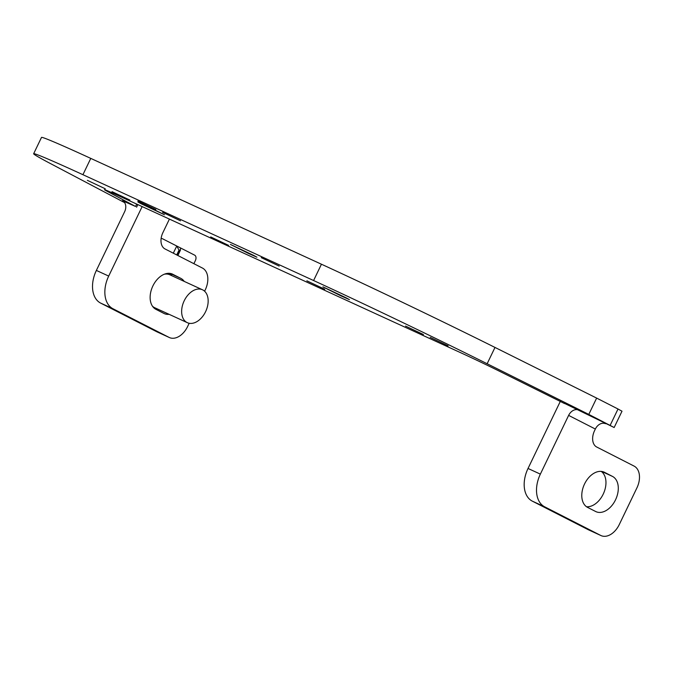 <?xml version="1.0" encoding="UTF-8"?>
<svg xmlns="http://www.w3.org/2000/svg" width="673" height="673" viewBox="0 0 673 673"><rect width="100%" height="100%" fill="white"/><g stroke="black" fill="none" stroke-linecap="round" stroke-linejoin="round"><path stroke-width="1.01" d="M169.411 219.095L162.9 232.622A13.586 8.993 114.6 0 0 165.028 248.951L202.438 268.056A18.112 11.996 114.6 0 1 205.273 289.827L204.6 291.216M564.597 403.43L614.155 427.515L622.003 411.203L618.016 409.007L596.64 398.096L588.791 414.408L487.143 363.748A158.466 3.298 25.7 0 0 313.593 280.532L82.922 174.702A158.466 3.298 25.7 0 0 33.65 153.738A158.466 3.298 25.7 0 0 48.002 162.277L124.606 202.623M605.439 423.704A9.052 6.78 -63 0 0 595.344 429.038L594.562 430.67A13.586 8.993 114.6 0 0 596.682 446.998L634.092 466.095A18.112 11.996 -65.4 0 1 636.927 487.866L619.261 524.578A18.112 11.996 -65.4 0 1 601.023 535.582A18.112 11.996 -65.4 0 1 600.72 535.439L588.387 529.777A18.112 11.996 -65.4 0 0 588.69 529.92A18.112 11.996 -65.4 0 0 588.993 530.055M614.155 427.515L588.791 414.408M157.339 332.008A18.112 11.996 -65.4 0 1 157.036 331.882A18.112 11.996 -65.4 0 1 156.733 331.73L100.622 303.086A27.164 17.994 114.6 0 1 96.365 270.428L108.698 276.081A27.164 17.994 114.6 0 0 112.955 308.739L169.066 337.392A18.112 11.996 -65.4 0 0 169.369 337.535A18.112 11.996 -65.4 0 0 187.607 326.531L189.172 323.276M588.387 529.777L532.276 501.124A27.164 17.994 114.6 0 1 528.027 468.467L540.36 474.129A27.164 17.994 114.6 0 0 544.608 506.786L600.72 535.439M96.365 270.428L124.64 211.692A9.052 6.78 -63 0 0 122.587 200.798A9.052 6.78 -63 0 0 122.393 200.705L135.551 206.46L107.73 191.612A36.224 0.757 25.7 0 1 104.458 189.66A36.224 0.757 25.7 0 1 115.714 194.455L462.486 353.552A36.224 0.757 25.7 0 1 502.159 372.573L564.538 403.556M135.551 206.46L136.695 204.079M33.65 153.738L41.499 137.418A158.466 3.298 25.7 0 1 90.771 158.391L321.442 264.22A158.466 3.298 25.7 0 1 494.992 347.436L596.64 398.096M108.698 276.081L142.146 206.586M528.027 468.467L560.323 401.352M540.36 474.129L568.626 415.392L595.344 429.038M578.713 410.067A9.052 6.78 -63 0 0 568.626 415.392M172.162 273.97L180.835 278.361A19.467 12.896 114.6 0 1 184.242 281.415M172.818 274.273A19.467 12.896 114.6 0 0 172.498 274.113A19.467 12.896 114.6 0 0 152.771 286.185A19.467 12.896 114.6 0 0 155.934 309.344L163.951 313.441A19.467 12.896 114.6 0 0 164.271 313.593A19.467 12.896 114.6 0 0 169.142 314.333M586.528 506.744A19.467 12.896 114.6 0 0 603.858 492.686A19.467 12.896 114.6 0 0 601.225 471.394M154.866 308.705A19.467 12.896 114.6 0 0 156.809 308.68M171.909 275.753A19.467 12.896 114.6 0 0 169.562 273.347M604.472 472.311L612.489 476.408A19.467 12.896 114.6 0 1 615.652 499.568A19.467 12.896 114.6 0 1 595.925 511.64A19.467 12.896 114.6 0 1 595.605 511.48L587.588 507.392A19.467 12.896 114.6 0 1 584.425 484.232A19.467 12.896 114.6 0 1 604.152 472.16A19.467 12.896 114.6 0 1 604.472 472.311L603.824 472.017M448.1 345.846L430.19 337.4L448.1 345.846M112.021 191.654L129.931 200.1L112.021 191.654M423.426 334.531L405.525 326.085L423.426 334.531M210.683 236.921L228.593 245.367L210.683 236.921M324.765 289.264L306.863 280.818L324.765 289.264M87.355 180.339L105.266 188.785L87.355 180.339M141.162 203.776L137.923 201.993L146.613 205.854L164.439 214.754L141.162 203.776M162.588 212.365L180.499 220.811L162.588 212.365M137.923 201.05L155.833 209.496L137.923 201.05M261.259 257.633L279.16 266.079L261.259 257.633M253.696 255.412L230.418 244.434L248.253 253.334L256.935 257.195L253.696 255.412M346.2 297.845L322.914 286.866L340.748 295.767L349.438 299.636L346.2 297.845M187.346 322.687A18.112 11.996 -65.4 0 1 181.685 310.093A18.112 11.996 -65.4 0 1 189.281 293.613A18.112 11.996 -65.4 0 1 202.455 289.769A18.112 11.996 -65.4 0 1 208.117 302.362A18.112 11.996 -65.4 0 1 200.512 318.842A18.112 11.996 -65.4 0 1 187.346 322.687L154.664 307.696A18.112 11.996 -65.4 0 1 152.451 306.19M164.305 274.231A18.112 11.996 -65.4 0 1 169.773 274.769L202.455 289.769M161.099 238.629A4.526 2.995 -65.4 0 1 162.521 238.755A4.526 2.995 -65.4 0 1 162.588 238.789L176.755 246.015L173.306 253.183M180.49 247.925L180.457 250.12L179.026 250.137L176.755 246.015L194.657 255.16A4.526 2.995 -65.4 0 1 195.363 260.602L193.883 263.681M169.276 273.331L168.544 274.323M618.016 409.007L610.167 425.319M169.066 337.392L156.733 331.73M532.276 501.124L544.608 506.786M100.622 303.086L112.955 308.739M107.73 191.612L108.025 191.006M82.922 174.702L90.771 158.391M487.143 363.748L494.992 347.436M313.593 280.532L321.442 264.22M137.83 204.6L136.577 207.208M601.67 471.445L612.489 476.408M170.017 273.398L180.835 278.361M179.026 250.137L176.721 254.924M179.565 250.406L177.26 255.193M169.369 337.535L157.036 331.882M601.023 535.582L588.69 529.92M180.457 250.12L177.865 255.504"/></g></svg>
